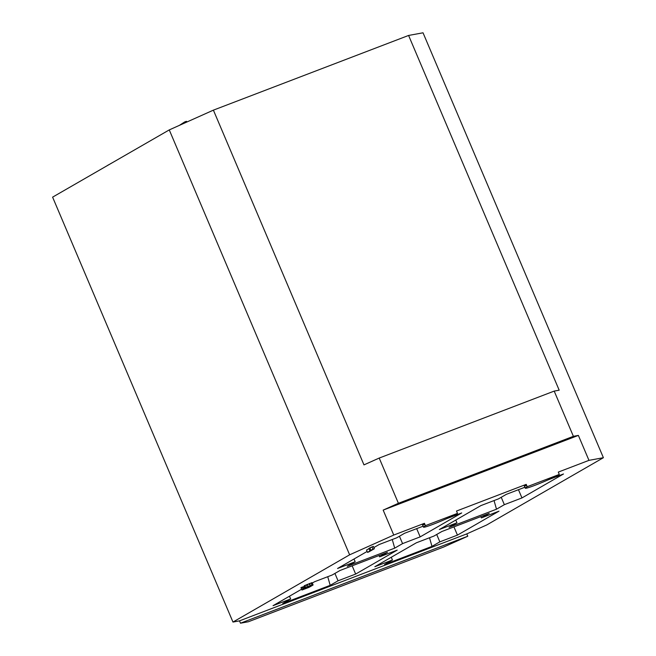 <?xml version="1.0" encoding="UTF-8"?>
<svg xmlns="http://www.w3.org/2000/svg" width="656" height="656" viewBox="0 0 656 656"><rect width="100%" height="100%" fill="white"/><g stroke="black" fill="none" stroke-linecap="round" stroke-linejoin="round"><path stroke-width="0.98" d="M169.264 129.904L349.632 554.812L232.97 622.06L52.603 197.144L169.264 129.904L213.397 110.142L363.973 464.883L379.209 458.06L398.405 503.283L383.17 510.106L393.756 535.05L349.632 554.812L169.264 129.904L213.397 110.142L408.598 35.449L423.03 32.8L603.397 457.708L588.965 460.356L558.289 472.09L588.965 460.356L578.371 435.404L383.17 510.106L393.756 535.05L349.632 554.812L232.97 622.06L239.497 620.863L240.49 623.2L248.394 621.749L443.604 547.055L467.769 536.231L466.777 533.894L486.736 524.956L603.397 457.708L588.965 460.356L578.371 435.404L573.393 436.322L398.405 503.283L383.17 510.106L578.371 435.404L573.393 436.322L554.197 391.099L379.209 458.06L398.405 503.283L573.393 436.322L554.197 391.099L559.183 390.189L408.598 35.449L213.397 110.142L363.973 464.883L379.209 458.06L554.197 391.099L559.183 390.189L408.598 35.449L423.03 32.8L603.397 457.708L486.736 524.956L466.777 533.894L239.497 620.863L466.777 533.894L467.769 536.231L240.49 623.2L248.394 621.749L443.604 547.055L467.769 536.231L240.49 623.2L239.497 620.863L232.97 622.06L52.603 197.144L169.264 129.904M526.702 485.506A19.524 1.296 -23 0 1 526.219 484.366L456.502 511.04L526.219 484.366L527.211 486.703L559.281 474.436L558.289 472.09L559.281 474.436L527.211 486.703A19.524 1.296 157 0 0 535.116 485.251A19.524 1.296 157 0 0 559.281 474.436A19.524 1.296 157 0 1 539.314 483.603A19.524 1.296 157 0 1 525.276 488.195A19.524 1.296 157 0 1 527.211 486.703L526.219 484.366A19.524 1.296 -23 0 0 524.283 485.858L525.276 488.195M424.916 524.447A19.524 1.296 -23 0 1 424.432 523.316L393.756 535.05L424.432 523.316L425.424 525.653L457.494 513.377L456.502 511.04L457.494 513.377L425.424 525.653A19.524 1.296 157 0 0 433.329 524.201A19.524 1.296 157 0 0 457.494 513.377A19.524 1.296 157 0 1 437.527 522.553A19.524 1.296 157 0 1 423.489 527.145A19.524 1.296 157 0 1 425.424 525.653L424.432 523.316A19.524 1.296 -23 0 0 422.497 524.808L423.489 527.145M332.182 575L340.046 570.466L387.458 552.327L379.594 556.862L397.192 550.122L355.659 574.066L338.053 580.806L330.189 585.332L282.777 603.479L290.649 598.944L273.044 605.677L301.612 589.211L273.044 605.677L290.649 598.944L289.485 596.206L290.649 598.944L282.777 603.479L330.189 585.332L327.738 576.698L330.189 585.332L338.053 580.806L334.921 573.426L338.053 580.806L355.659 574.066L352.157 565.833L355.659 574.066L397.192 550.122L379.594 556.862L379.037 555.55L379.594 556.862L387.458 552.327L340.046 570.466L332.182 575L314.577 581.733L332.182 575M312.281 583.061L314.577 581.733L312.281 583.061M404.563 533.279L423.087 526.194L404.563 533.279L396.7 537.813L404.563 533.279M446.187 518.88L461.709 512.935L420.176 536.879L402.571 543.611L394.707 548.145L347.295 566.292L355.158 561.757L337.561 568.49L367.13 551.442L337.561 568.49L355.158 561.757L354.002 559.019L355.158 561.757L347.295 566.292L394.707 548.145L392.255 539.511L394.707 548.145L402.571 543.611L399.438 536.231L402.571 543.611L420.176 536.879L416.675 528.646L420.176 536.879L461.709 512.935L446.187 518.88M373.871 547.563L379.094 544.546L396.7 537.813L379.094 544.546L373.871 547.563M439.84 541.856L431.976 546.391L384.564 564.529L392.436 559.994L374.83 566.727L416.363 542.791L433.969 536.05L441.832 531.516L489.245 513.377L481.381 517.912L498.978 511.172L457.445 535.116L439.84 541.856L431.976 546.391L429.524 537.748L431.976 546.391L384.564 564.529L392.436 559.994L391.271 557.256L392.436 559.994L374.83 566.727L416.363 542.791L433.969 536.05L441.832 531.516L489.245 513.377L481.381 517.912L480.823 516.6L481.381 517.912L498.978 511.172L457.445 535.116L453.944 526.883L457.445 535.116L439.84 541.856L436.707 534.476L439.84 541.856M504.357 504.669L496.494 509.204L449.081 527.342L456.953 522.807L439.348 529.54L480.881 505.604L498.486 498.863L506.35 494.329L524.874 487.244L506.35 494.329L498.486 498.863L480.881 505.604L439.348 529.54L456.953 522.807L455.789 520.069L456.953 522.807L449.081 527.342L496.494 509.204L494.042 500.561L496.494 509.204L504.357 504.669L501.225 497.289L504.357 504.669L521.963 497.929L518.461 489.696L521.963 497.929L504.357 504.669M547.973 479.93L563.496 473.985L521.963 497.929L563.496 473.985L547.973 479.93M366.54 550.056L369.008 548.629L366.54 550.056L367.532 552.393L366.54 550.056M368.918 548.424L373.371 546.382L374.363 548.719L367.532 552.393L372.083 549.769L369.918 550.761L368.918 548.424L369.918 550.761L370.845 550.22L369.853 547.883L368.918 548.424M300.948 587.645L302.195 587.095L300.948 587.645L302.039 590.015L308.796 587.432L313.101 584.988L307.262 587.136L311.633 585.578L306.951 587.751L309.042 587.202L301.94 589.982L300.948 587.645M302.219 587.145L304.466 586.366L302.219 587.145M304.212 585.767L312.108 582.651L304.212 585.767L305.204 588.104L304.212 585.767M372.018 546.899L369.853 547.883L370.845 550.22L373.01 549.236L372.018 546.899L373.01 549.236L374.363 548.719L373.371 546.382L372.018 546.899M368.885 551.876L374.363 548.719L370.845 550.22L367.532 552.393L368.885 551.876M309.591 587.054L302.039 590.015L301.071 587.53L302.063 589.867L303.187 589.441L302.195 587.095L303.179 589.49L302.408 587.112L303.4 589.449L302.744 587.005L303.736 589.342L304.745 588.981L303.753 586.644L304.745 588.981L306.09 588.465L305.835 587.858L306.09 588.465L307.902 587.727L309.525 586.833L306.819 587.44L311.731 585.603L305.204 588.104L305.893 587.751L304.901 585.406L305.893 587.751L307.262 587.136L306.27 584.791L307.262 587.136L308.394 586.653L307.402 584.316L308.394 586.653L310.091 585.988L309.099 583.643L310.091 585.988L310.542 585.816L309.55 583.471L310.542 585.816L312.002 585.275L311.01 582.938L312.002 585.275L312.666 585.07L311.674 582.725L312.666 585.07L313.101 584.988L312.108 582.651L313.101 584.988L309.591 587.054M185.074 122.828L184.697 121.934L179.342 125.394L184.697 121.934L185.074 122.828M186.583 121.368L186.862 122.024L186.05 121.417L186.394 122.229L186.05 121.417L184.697 121.934L186.583 121.368M107.805 165.246L109.831 164.164L107.805 165.246M110.593 163.688L112.053 162.877L110.593 163.688"/></g></svg>
